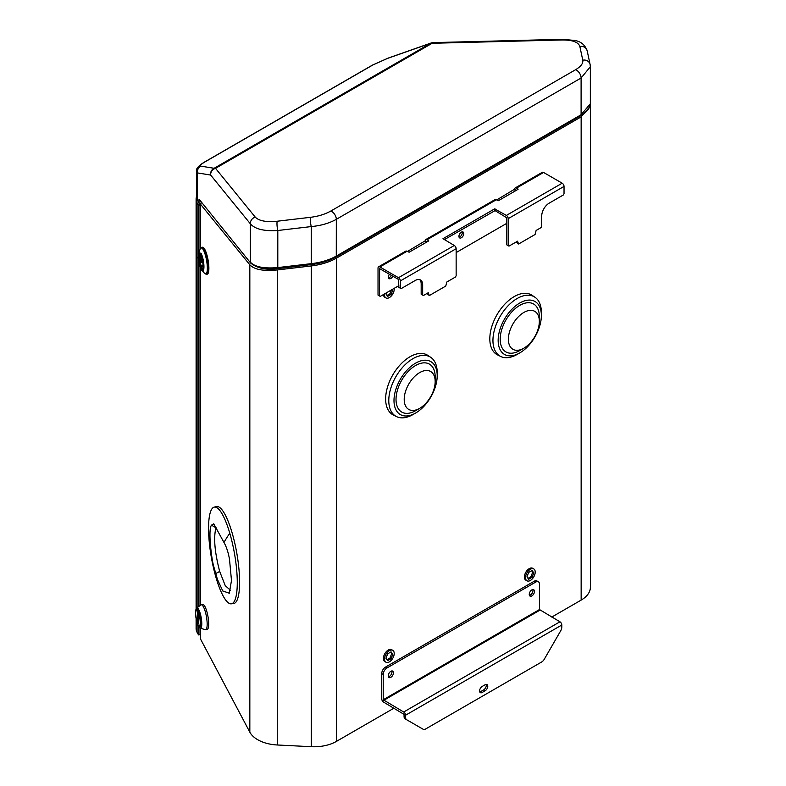 <?xml version="1.0" encoding="UTF-8"?>
<svg xmlns="http://www.w3.org/2000/svg" width="786" height="786" viewBox="0 0 786 786"><rect width="100%" height="100%" fill="white"/><g stroke="black" fill="none" stroke-linecap="round" stroke-linejoin="round"><path stroke-width="1.18" d="M200.027 628.122L200.027 634.636L198.524 634.921L197.08 632.317A20.515 11.849 180 0 1 196.107 628.702L196.107 618.739M196.539 196.696A20.515 11.849 0 0 0 196.107 199.123A20.515 11.849 0 0 0 197.08 202.739L198.524 205.343L200.027 205.067L198.583 202.464A18.943 10.935 180 0 1 198.2 201.658M200.027 205.067L200.027 249.388M200.027 266.994L200.027 605.603M198.524 205.343L198.524 253.112M198.524 260.834L198.524 606.694M198.524 626.167L198.524 634.921M200.44 203.682A2.103 1.218 180 0 1 199.025 202.876L197.453 199.899L197.453 172.92L196.529 171.348L196.529 196.353A21.045 12.154 180 0 0 197.453 199.899A2.103 1.641 152.1 0 0 197.6 200.538L199.182 203.505A2.103 2.103 0 0 0 200.42 204.537M197.453 172.92A6.317 6.111 -80.8 0 1 200.931 166.151L214.116 168.283A6.317 6.111 99.2 0 0 210.638 175.052L197.453 172.92M590.266 104.833L590.394 106.012L581.149 116.868L336.359 258.201L336.359 741.434A31.568 18.225 180 0 1 311.285 746.7L277.271 744.981A31.568 18.225 180 0 1 249.83 732.159L200.617 639.215A4.47 2.584 180 0 1 200.42 638.458L200.42 628.26M336.359 741.434L394.022 708.137M551.762 617.069L581.149 600.101A31.568 18.225 180 0 0 590.394 587.211L590.394 106.11M277.271 744.981L277.271 269.942C263.507 271.327 254.359 269.608 249.83 264.794L200.617 204.37L201.373 202.533M250.056 261.787A2.103 1.877 140.8 0 0 250.439 262.76L199.025 199.143L250.439 262.76A2.103 1.877 140.8 0 0 250.616 262.956M336.359 258.201C329.275 262.17 320.914 264.754 311.285 265.933L311.285 746.7M277.271 269.942L311.285 265.933M264.057 268.615L278.136 268.478M311.737 264.528L278.175 268.566M311.777 264.617L324.962 261.699M590.129 64.599A6.317 5.767 167.9 0 0 590.109 64.501L587.181 50.815A6.317 5.767 167.9 0 1 587.181 50.825C585.128 45.107 581.188 41.687 575.362 40.558L563.071 39.3A6.317 2.309 88.5 0 0 563.071 39.3A6.317 2.309 88.5 0 0 562.078 39.968L432.143 43.279A6.317 3.645 60 0 0 430.738 43.22L214.116 168.283A6.317 3.645 -120 0 1 215.521 168.342L255.244 217.113A6.317 5.64 140.8 0 0 250.37 223.823L250.37 262.16C254.743 266.867 263.703 268.694 277.242 267.653L277.802 267.594L277.802 230.504C264.184 231.369 255.037 229.139 250.37 223.823L210.638 175.052A6.317 5.64 -39.2 0 1 215.521 168.342L432.143 43.279A6.317 2.309 -91.5 0 1 433.135 42.611A6.317 6.317 0 0 0 431.2 42.965L431.2 42.965A6.317 3.203 70.6 0 0 430.738 43.22L387.596 58.38A6.317 3.203 -109.4 0 1 388.068 58.125L372.279 65.199A6.317 3.645 60 0 1 372.869 64.963L204.596 162.122A6.317 3.645 -120 0 0 204.006 162.348L204.006 162.348C198.288 165.905 195.802 168.911 196.529 171.368M278.342 268.34L277.802 267.594L311.246 263.654C320.816 262.563 329.157 260.038 336.28 256.089L336.32 219.323C329.236 223.273 320.875 225.69 311.246 226.574A6.317 1.169 -96.7 0 1 310.637 217.29C318.34 216.327 325.031 214.264 330.7 211.1L575.48 69.777A6.317 3.645 60 0 1 581.1 78.001L581.1 114.746L590.345 103.762L590.345 66.731L581.1 78.001L336.32 219.323A6.317 3.645 -120 0 0 330.7 211.1M311.787 264.401L311.246 263.654L311.787 264.401M590.345 66.731L590.109 64.501A6.317 5.767 167.9 0 0 582.78 60.178L579.852 46.492C578.368 42.09 572.444 39.919 562.078 39.968M383.43 294.554A6.838 3.95 120 0 0 384.835 297.265L385.946 297.914A6.838 3.95 120 0 0 391.222 296.076A6.838 3.95 120 0 0 394.208 289.199A6.838 3.95 120 0 0 394.15 288.364M392.794 650.346L391.674 649.698A6.838 3.95 120 0 0 386.407 651.535A6.838 3.95 120 0 0 383.421 658.413A6.838 3.95 120 0 0 384.835 661.547L385.946 662.195A6.838 3.95 120 0 0 391.222 660.358A6.838 3.95 120 0 0 394.208 653.48A6.838 3.95 120 0 0 392.794 650.346A6.838 3.95 120 0 0 387.518 652.174A6.838 3.95 120 0 0 384.531 659.061A6.838 3.95 120 0 0 385.946 662.195M533.782 568.936L532.672 568.298A6.838 3.95 120 0 0 527.396 570.125A6.838 3.95 120 0 0 524.409 577.012A6.838 3.95 120 0 0 525.834 580.147L526.944 580.785A6.838 3.95 120 0 0 532.22 578.958A6.838 3.95 120 0 0 535.207 572.07A6.838 3.95 120 0 0 533.782 568.936A6.838 3.95 120 0 0 528.516 570.774A6.838 3.95 120 0 0 525.529 577.661A6.838 3.95 120 0 0 526.944 580.785M214.224 507.117L216.494 506.587A49.233 11.751 80 0 1 231.595 531.11A49.233 11.751 80 0 1 239.592 582.22A49.233 11.751 80 0 1 233.609 603.55L231.3 603.825A49.105 11.721 80 0 1 216.032 577.631A49.105 11.721 80 0 1 208.555 528.33A49.105 11.721 80 0 1 214.224 507.117A49.105 11.721 80 0 1 229.797 533.252A49.105 11.721 80 0 1 237.274 582.564A49.105 11.721 80 0 1 231.3 603.825M205.667 629.665A12.625 3.016 80 0 0 207.17 624.202A12.625 3.016 -100 0 0 203.476 606.92A12.625 3.016 -100 0 0 201.285 604.798L202.788 604.532A12.625 3.016 80 0 1 206.649 610.899A12.625 3.016 80 0 1 208.673 623.937A12.625 3.016 80 0 1 207.18 629.399L205.667 629.665A12.625 3.016 80 0 1 205.313 629.645L200.273 628.22A10.326 2.466 80 0 1 199.418 627.533M199.978 254.133L200.066 254.114A7.31 1.749 -100 0 0 199.978 254.133A7.31 1.749 -100 0 0 199.153 256.177L199.772 257.336L201.265 257.081M199.772 257.336A5.256 1.258 80 0 1 200.332 256.148A5.256 1.258 80 0 1 202.729 262.917L202.857 263.172M202.09 259.341L199.772 259.744L199.153 258.584A7.31 1.749 -100 0 0 202.523 268.537A7.31 1.749 -100 0 0 202.611 268.507L202.523 268.537M199.153 258.584L201.717 258.132M203.004 265.855L203.004 265.275M202.729 265.324A5.256 1.258 80 0 1 202.159 266.513A5.256 1.258 80 0 1 199.772 259.744M201.923 262.77L201.747 262.534C202.346 262.799 202.346 261.935 201.747 259.95L201.01 260.343L201.245 262.19L202.7 262.681M201.245 262.19L201.245 260.471M229.492 559.229C228.245 552.293 226.407 546.702 223.981 542.468L213.743 523.82L211.454 525.166C207.661 530.521 212.073 562.187 213.88 566.961L217.447 579.42L222.762 590.974L229.286 593.204L231.487 580.52L229.492 559.229M216.032 577.631A235.073 96.01 163.7 0 1 215.619 573.662A235.073 96.01 -16.3 0 1 215.61 573.613L219.687 571.442L225.248 585.649L230.475 590.286M219.687 571.442C214.686 552.194 213.438 537.683 215.944 527.907L216.042 527.661M201.285 604.798A12.625 3.016 -100 0 0 200.961 604.935L196.696 608.01A10.326 2.466 -100 0 0 196.136 608.944M198.642 610.977A8.705 2.073 80 0 1 201.078 620.547A8.705 2.073 80 0 1 200.096 626.658C198.386 627.719 196.893 623.406 195.606 613.728C195.675 610.928 196.166 609.533 197.07 609.533A8.705 2.073 -100 0 1 198.642 610.977M197.492 617.364L197.512 612.599L198.386 614.367L198.367 623.829L197.512 622.207L197.492 617.364M198.386 623.278L197.797 621.991L197.797 613.08M198.239 613.915L198.386 622.581M384.59 293.885A6.838 3.95 120 0 0 384.531 294.779A6.838 3.95 120 0 0 385.946 297.914M496.703 199.949L514.555 189.21A2.633 1.523 -120 0 1 515.095 188.011L542.261 172.331A2.633 1.523 60 0 1 543.578 172.458L562.177 183.197A2.633 1.523 60 0 1 564.034 186.42L564.034 193.72L563.287 195.007L549.149 203.171A10.523 6.072 -60 0 0 541.711 216.062L541.711 226.368L540.965 227.655L536.131 230.455L535.06 234.503L518.603 244.004L517.532 241.194L508.974 246.126L508.228 245.704L508.228 218.636A2.633 1.523 -120 0 0 506.371 215.413L494.61 208.889L442.98 238.698L454.288 245.487A2.633 1.523 60 0 1 456.145 248.71L456.145 275.768L455.408 277.055L446.851 281.997L445.77 286.055L429.323 295.556L428.242 292.736L423.408 295.526L422.662 295.104L422.662 284.787A10.523 6.072 -60 0 0 420.49 279.973A10.523 6.072 -60 0 0 415.224 280.494L401.086 288.659L400.349 288.226L400.349 280.926A2.633 1.523 -120 0 0 398.482 277.704L379.884 266.965A2.633 1.523 -120 0 0 378.567 266.837A2.633 1.523 -120 0 0 378.027 268.036L378.027 295.104L380.257 296.391L398.856 285.652M407.413 251.5L425.265 240.762A2.633 1.523 -120 0 1 425.815 239.553L495.013 199.605A2.633 1.523 60 0 1 496.33 199.732L498.412 200.685L518.053 189.338M388.579 277.9A3.419 1.975 120 0 0 391.34 275.296M459.073 237.195A3.419 1.975 120 0 0 461.579 235.093A3.419 1.975 120 0 0 462.148 231.86M456.145 252.571L506.744 223.362M392.361 289.395L392.794 290.014L391.084 294.426L387.655 296.401L385.946 293.964L386.378 292.854M392.047 289.582L392.794 290.014M387.017 295.487L389.964 293.777L391.467 289.916M389.964 293.777L391.084 294.426M379.51 295.958L379.618 268.655L398.482 279.423L398.856 287.371L400.349 288.226M422.662 295.104L421.178 294.239L421.178 283.933A10.523 6.072 120 0 0 419.685 279.639M429.323 295.556L426.975 293.473M427.132 293.384L428.242 294.023M515.095 188.011A2.633 1.523 -120 0 1 516.412 188.139L518.053 189.082M378.567 266.837L405.723 251.156A2.633 1.523 60 0 1 407.04 251.284L409.123 252.227L428.763 240.889L427.132 239.691A2.633 1.523 -120 0 0 425.815 239.553M508.228 245.704L506.744 244.839L506.744 217.781L495.062 210.609L444.247 239.691M514.329 189.77L515.822 190.625L516.048 190.074M518.603 244.004L516.255 241.921M516.412 241.833L517.532 242.481M426.759 241.616L426.543 242.176L425.049 241.322M392.823 276.151A3.419 1.975 -60 0 1 389.149 278.627A3.419 1.975 -60 0 1 388.441 277.055A3.419 1.975 -60 0 1 389.453 274.206M461.353 232.165A3.419 1.975 -60 0 1 463.062 231.998A3.419 1.975 -60 0 1 463.062 235.947A3.419 1.975 -60 0 1 459.643 237.922A3.419 1.975 -60 0 1 458.936 236.36A3.419 1.975 -60 0 1 461.353 232.165M391.084 651.859L392.794 654.296L391.084 658.707L387.655 660.682L385.946 658.246L387.655 653.834L391.084 651.859M387.017 659.759L389.964 658.059L391.674 653.647L390.613 652.125M391.674 653.647L392.794 654.296M389.964 658.059L391.084 658.707M532.083 570.449L533.792 572.886L532.083 577.297L528.654 579.272L526.944 576.845L528.654 572.424L532.083 570.449M528.005 578.358L530.963 576.659L532.672 572.247L531.611 570.724M532.672 572.247L533.792 572.886M530.963 576.659L532.083 577.297M587.181 50.815A6.317 5.767 167.9 0 0 579.852 46.492M311.246 263.654L311.246 226.574L277.802 230.504A6.317 1.169 -96.7 0 1 277.203 221.23L310.637 217.29M202.572 268.596A7.526 1.798 80 0 1 202.257 268.792A7.526 1.798 80 0 1 200.951 267.525A7.526 1.798 80 0 1 198.858 259.36A7.526 1.798 80 0 1 199.634 253.976A7.526 1.798 80 0 1 200.008 254.055M204.871 249.526A13.676 3.262 80 0 1 208.673 264.371A13.676 3.262 80 0 1 207.249 274.167L206.669 274.265A13.676 3.262 -100 0 0 208.084 264.469A13.676 3.262 -100 0 0 204.291 249.624A13.676 3.262 -100 0 0 201.914 247.325L202.493 247.226A13.676 3.262 80 0 1 204.871 249.526M200.744 255.106A7.732 1.847 80 0 1 202.788 262.573A7.732 1.847 80 0 1 202.493 268.724A7.732 1.847 80 0 1 200.744 267.731A7.732 1.847 80 0 1 198.524 258.447A7.732 1.847 80 0 1 199.89 253.957A7.732 1.847 80 0 1 200.744 255.106M500.682 356.461L497.607 354.938A34.456 19.896 120 0 1 491.505 327.556A34.456 19.896 120 0 1 514.182 296.607A34.456 19.896 -60 0 1 532.043 295.29L534.902 297.196A34.24 19.768 120 0 0 517.159 298.503A34.24 19.768 120 0 0 494.62 329.255A34.24 19.768 120 0 0 500.682 356.461A34.24 19.768 120 0 0 517.159 354.417L519.762 352.914A30.556 17.646 120 0 0 541.367 315.491A30.556 17.646 120 0 0 519.762 303.013A30.556 17.646 120 0 0 498.157 340.436A30.556 17.646 120 0 0 519.762 352.914L517.159 354.417M541.367 315.491L541.367 312.484A34.24 19.768 120 0 0 534.902 297.196M519.762 350.556L519.762 350.556A27.677 15.975 120 0 1 500.191 339.267A27.677 15.975 120 0 1 519.762 305.371A27.677 15.975 120 0 1 539.334 316.67L539.334 321.395A21.89 12.635 -60 0 1 523.859 348.198L519.762 350.556L523.859 348.198A21.89 12.635 -60 0 1 508.375 339.267A21.89 12.635 -60 0 1 523.859 312.455A21.89 12.635 -60 0 1 539.334 321.395M396.517 416.6L393.432 415.077A34.456 19.896 120 0 1 387.331 387.695A34.456 19.896 120 0 1 410.017 356.746A34.456 19.896 -60 0 1 427.879 355.429L430.738 357.335A34.24 19.768 120 0 0 412.994 358.642A34.24 19.768 120 0 0 390.455 389.394A34.24 19.768 120 0 0 396.517 416.6A34.24 19.768 120 0 0 412.994 414.556L415.598 413.053A30.556 17.646 120 0 0 437.203 375.629A30.556 17.646 120 0 0 415.598 363.152A30.556 17.646 120 0 0 393.992 400.575A30.556 17.646 120 0 0 415.598 413.053L412.994 414.556M437.203 375.629L437.203 372.623A34.24 19.768 120 0 0 430.738 357.335M415.598 410.705L415.598 410.705A27.677 15.975 120 0 1 396.026 399.406A27.677 15.975 120 0 1 415.598 365.51A27.677 15.975 120 0 1 435.169 376.808L435.169 381.534A21.89 12.635 -60 0 1 419.695 408.337A21.89 12.635 -60 0 1 419.685 408.337L415.598 410.705L419.695 408.337A21.89 12.635 -60 0 1 404.21 399.406A21.89 12.635 -60 0 1 419.685 372.593A21.89 12.635 -60 0 1 435.169 381.534M404.063 714.366L404.063 716.459A5.256 3.036 -60 0 0 405.154 718.866L423.065 729.202A5.256 3.036 120 0 0 425.698 728.946L541.662 661.989A5.256 3.036 120 0 0 544.295 659.218L560.713 630.775A5.256 3.036 120 0 0 561.803 627.1L561.803 625.017A2.633 1.523 60 0 0 559.946 621.795L403.69 712.008L383.234 699.766L383.234 674.417A5.256 3.036 120 0 1 386.948 667.972L385.464 667.118A5.256 3.036 -60 0 0 381.741 673.563L381.741 698.901A2.633 1.523 -120 0 0 383.607 702.124L404.063 714.366M406.647 719.721A5.256 3.036 120 0 1 405.556 717.313L405.556 715.231A2.633 1.523 -120 0 0 403.69 712.008M421.581 728.347L423.065 729.202L421.581 728.347M479.765 691.945A3.684 2.122 120 0 0 480.698 691.601L483.675 689.882A3.684 2.122 120 0 0 486.279 685.372A3.684 2.122 120 0 0 486.102 684.39M485.168 684.724A3.684 2.122 -60 0 1 487.006 684.547A3.684 2.122 -60 0 1 487.575 687.495A3.684 2.122 -60 0 1 485.168 690.747L482.191 692.456A3.684 2.122 -60 0 1 480.344 692.643A3.684 2.122 -60 0 1 479.784 689.695A3.684 2.122 -60 0 1 482.191 686.443L485.168 684.724M538.39 581.797L536.907 580.942A5.256 3.036 -60 0 0 534.274 581.198L535.757 582.062A5.256 3.036 120 0 1 538.39 581.797A5.256 3.036 120 0 1 539.481 584.204L539.481 609.553L559.946 621.795M535.757 582.062L386.948 667.972M534.46 591.406A3.684 2.122 -60 0 1 532.849 595.11A3.684 2.122 -60 0 1 530.01 596.093A3.684 2.122 -60 0 1 529.253 594.413A3.684 2.122 -60 0 1 530.855 590.708A3.684 2.122 -60 0 1 533.694 589.716A3.684 2.122 -60 0 1 534.46 591.406M393.462 672.806A3.684 2.122 -60 0 1 391.85 676.51A3.684 2.122 -60 0 1 389.021 677.503A3.684 2.122 -60 0 1 388.255 675.813A3.684 2.122 -60 0 1 389.866 672.109A3.684 2.122 -60 0 1 392.695 671.116A3.684 2.122 -60 0 1 393.462 672.806M534.274 581.198L385.464 667.118M529.43 595.395A3.684 2.122 120 0 0 532.967 590.541A3.684 2.122 120 0 0 532.79 589.559M388.431 676.795A3.684 2.122 120 0 0 391.978 671.951A3.684 2.122 120 0 0 391.801 670.959M200.234 204.468L200.234 248.887M200.234 267.545L200.234 605.456M197.08 632.317L197.08 622.65M197.08 607.735L197.08 202.739M199.025 199.143L199.025 202.876A2.103 1.641 152.1 0 0 199.182 203.505M387.596 58.38L372.869 64.963M200.931 166.151C199.369 165.875 200.587 164.529 204.596 162.122M200.617 204.37L200.617 248.199M200.617 268.429L200.617 605.181M200.617 628.319L200.617 639.215M201.118 202.218L201.118 202.729M277.822 268.399L277.242 267.653L277.822 268.399M310.873 263.693L311.423 264.45M335.848 257.051L335.848 257.051A2.103 1.218 -120 0 0 335.877 257.032L335.877 257.032A2.103 1.218 -120 0 0 336.32 256.069L581.1 114.746A2.103 1.218 60 0 1 580.667 115.709L335.848 257.051C328.902 260.903 320.845 263.398 311.678 264.528L277.694 268.537C267.004 270.394 258.024 268.606 250.773 263.172M335.209 257.11L336.28 256.089M580.697 115.689L580.697 115.689C586.906 112.093 590.119 108.124 590.345 103.752M580.048 115.758L581.129 114.727M575.48 69.777C580.893 66.545 583.32 63.342 582.78 60.178M255.244 217.113C258.938 220.925 266.248 222.291 277.203 221.23M581.149 116.868L581.149 600.101M249.83 264.794L249.83 732.159M229.797 533.252A235.073 96.01 163.7 0 0 223.981 542.468M216.14 527.878L211.454 525.166M195.675 612.451L196.696 608.01A10.326 2.466 -100 0 1 198.76 609.631A10.326 2.466 80 0 1 201.678 621.402A10.326 2.466 80 0 1 200.273 628.22L197.846 624.585M197.895 624.673A10.139 2.417 -100 0 0 201.589 624.693A10.139 2.417 -100 0 0 198.642 609.808A10.139 2.417 -100 0 0 195.685 612.156M200.243 622.551A7.87 1.877 -100 0 0 197.944 611.783A7.87 1.877 -100 0 0 195.645 613.866A7.87 1.877 -100 0 0 197.944 624.634A7.87 1.877 -100 0 0 200.243 622.551M198.386 622.993L197.807 622.119M198.239 622.129L198.043 613.532M400.349 280.926L456.145 248.71M421.178 283.933L422.662 284.787M516.412 188.139L543.578 172.458M562.177 183.197L506.371 215.413M454.288 245.487L398.482 277.704M379.884 266.965L407.04 251.284M427.132 239.691L496.33 199.732M516.048 190.241L514.555 189.387M495.062 210.609L495.062 208.889M494.61 208.889L494.61 210.609M508.228 218.636L564.034 186.42M426.759 241.793L425.265 240.929M201.108 253.426A2.103 1.641 152.1 0 0 200.744 254.477C197.532 247.983 197.541 262.75 200.744 268.37L201.108 269.284A9.717 2.319 -100 0 0 201.884 270.453A9.717 2.319 -100 0 0 203.918 265.57A9.717 2.319 -100 0 0 201.108 253.426L198.73 252.542L200.214 248.936A13.234 3.154 80 0 1 203.466 250.135A13.234 3.154 80 0 1 207.298 266.68A13.234 3.154 80 0 1 204.527 273.332L206.669 274.265M204.291 249.624A1.051 0.825 152.1 0 0 203.466 250.135M198.72 252.542L198.21 257.818C198.878 261.787 197.915 261.532 200.902 268.999L204.527 273.332M200.744 254.477C203.947 260.097 203.957 274.864 200.744 268.37L201.108 269.284M405.556 717.313L404.063 716.459M381.741 673.563L383.234 674.417M405.556 715.231L561.803 625.017M383.607 700.405L539.854 610.201M539.481 609.553L383.234 699.766M483.675 689.882L485.168 690.747M482.191 692.456L480.698 691.601M196.107 199.123L196.107 608.924M197.6 200.538L196.529 196.353M372.279 65.199L204.006 162.348M200.42 605.328L200.42 267.997M200.42 248.514L200.42 203.879M563.071 39.3L433.135 42.611M388.068 58.125L431.2 42.965M201.481 259.685L202.149 259.567M200.214 248.936L201.914 247.325"/></g></svg>
